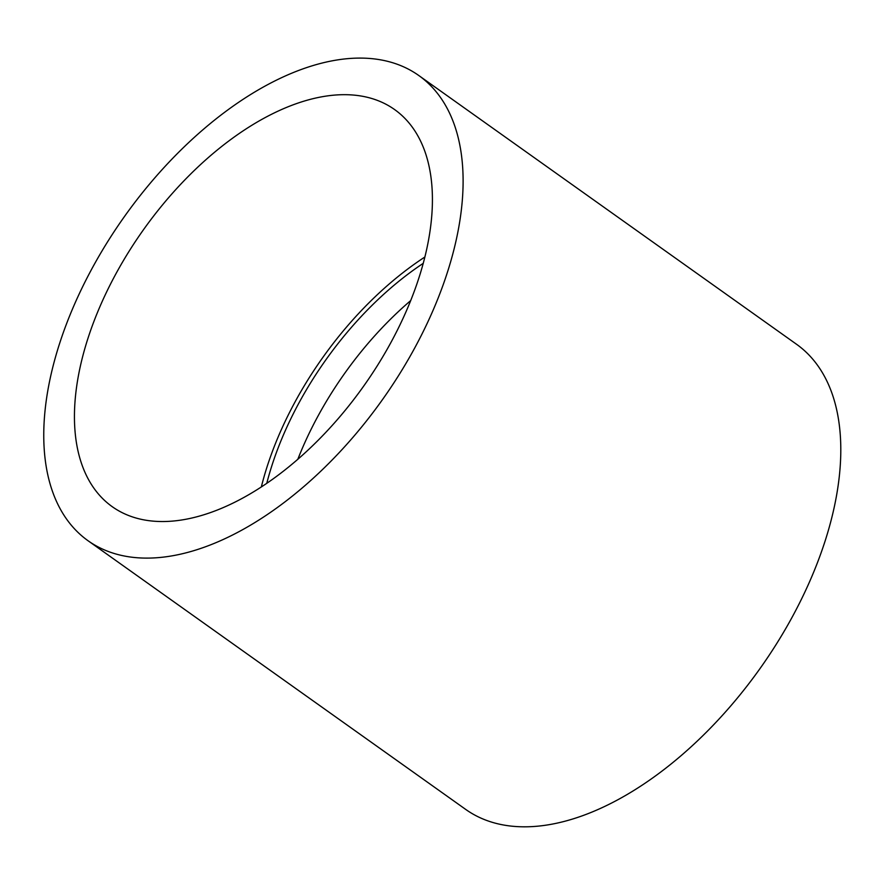 <?xml version="1.0" encoding="UTF-8"?>
<svg xmlns="http://www.w3.org/2000/svg" width="885" height="885" viewBox="0 0 885 885"><rect width="100%" height="100%" fill="white"/><g stroke="black" fill="none" stroke-linecap="round" stroke-linejoin="round"><path stroke-width="1.33" d="M410.728 300.557A236.682 131.179 -54.6 0 0 297.847 459.215M266.783 483.276A236.682 131.179 125.4 0 1 423.273 263.321M261.341 486.916A243.641 135.04 125.4 0 1 424.922 256.982M161.524 521.53A243.641 135.04 125.4 0 1 112.185 506.651A243.641 135.04 125.4 0 1 143.392 229.846A243.641 135.04 125.4 0 1 394.666 109.607A243.641 135.04 125.4 0 1 387.553 348.568A243.641 135.04 125.4 0 1 161.524 521.53M145.771 558.103A285.401 158.183 125.4 0 1 87.98 540.691A285.401 158.183 125.4 0 1 124.531 216.427A285.401 158.183 125.4 0 1 418.882 75.579A285.401 158.183 125.4 0 1 410.551 355.493A285.401 158.183 125.4 0 1 145.771 558.103M418.882 75.579L796.566 344.287A285.401 158.183 125.4 0 1 788.247 624.202A285.401 158.183 125.4 0 1 523.466 826.811A285.401 158.183 125.4 0 1 465.665 809.388L87.98 540.691"/></g></svg>
